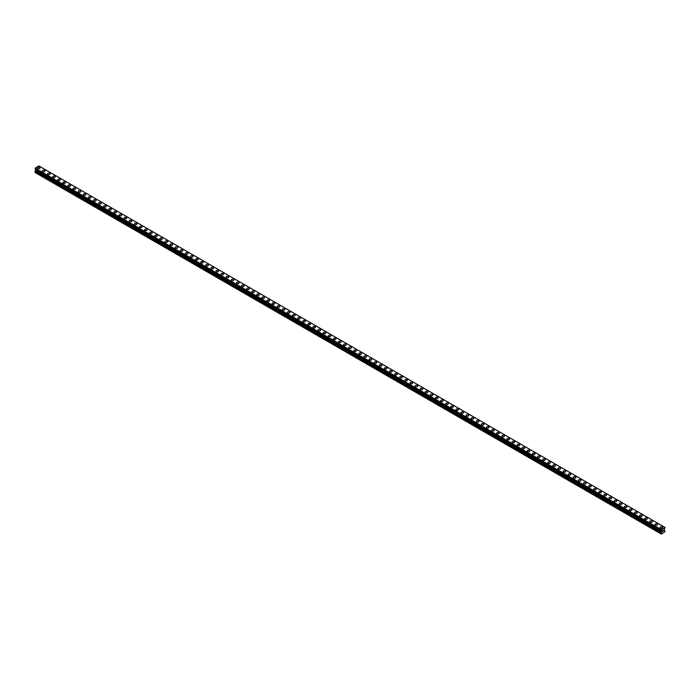 <?xml version="1.0" encoding="UTF-8"?>
<svg xmlns="http://www.w3.org/2000/svg" width="700" height="700" viewBox="0 0 700 700"><rect width="100%" height="100%" fill="white"/><g stroke="black" fill="none" stroke-linecap="round" stroke-linejoin="round"><path stroke-width="1.05" d="M37.336 167.982A1.321 0.761 180 0 1 38.15 167.282A1.321 0.761 180 0 1 39.594 167.44A1.321 0.761 180 0 1 39.979 167.982A1.321 0.761 180 0 1 39.165 168.691A1.321 0.761 180 0 1 37.721 168.525A1.321 0.761 180 0 1 37.336 167.982A1.321 0.761 180 0 1 38.15 167.282A1.321 0.761 180 0 1 39.594 167.449A1.321 0.761 180 0 1 39.979 167.982M42.438 170.931A1.321 0.761 180 0 1 43.251 170.222A1.321 0.761 180 0 1 44.695 170.389A1.321 0.761 180 0 1 45.089 170.931A1.321 0.761 180 0 1 44.266 171.64A1.321 0.761 180 0 1 42.822 171.474A1.321 0.761 180 0 1 42.438 170.931A1.321 0.761 180 0 1 43.251 170.231A1.321 0.761 180 0 1 44.695 170.389A1.321 0.761 180 0 1 45.089 170.931M47.539 173.88A1.321 0.761 180 0 1 48.361 173.171A1.321 0.761 180 0 1 49.805 173.338A1.321 0.761 180 0 1 50.19 173.88A1.321 0.761 180 0 1 49.376 174.58A1.321 0.761 180 0 1 47.933 174.414A1.321 0.761 180 0 1 47.539 173.88A1.321 0.761 180 0 1 48.361 173.171A1.321 0.761 180 0 1 49.805 173.338A1.321 0.761 180 0 1 50.19 173.88M52.649 176.829A1.321 0.761 180 0 1 53.462 176.12A1.321 0.761 180 0 1 54.906 176.286A1.321 0.761 180 0 1 55.291 176.829A1.321 0.761 180 0 1 54.477 177.529A1.321 0.761 180 0 1 53.034 177.362A1.321 0.761 180 0 1 52.649 176.829A1.321 0.761 180 0 1 53.462 176.12A1.321 0.761 180 0 1 54.906 176.286A1.321 0.761 180 0 1 55.291 176.829M57.75 179.769A1.321 0.761 180 0 1 58.564 179.069A1.321 0.761 180 0 1 60.008 179.235A1.321 0.761 180 0 1 60.401 179.769A1.321 0.761 180 0 1 59.579 180.477A1.321 0.761 180 0 1 58.135 180.311A1.321 0.761 180 0 1 57.75 179.769A1.321 0.761 180 0 1 58.564 179.069A1.321 0.761 180 0 1 60.008 179.235A1.321 0.761 180 0 1 60.401 179.769M62.851 182.718A1.321 0.761 180 0 1 63.674 182.009A1.321 0.761 180 0 1 65.118 182.175A1.321 0.761 180 0 1 65.502 182.718A1.321 0.761 180 0 1 64.68 183.426A1.321 0.761 180 0 1 63.245 183.26A1.321 0.761 180 0 1 62.851 182.718A1.321 0.761 180 0 1 63.674 182.018A1.321 0.761 180 0 1 65.118 182.184A1.321 0.761 180 0 1 65.502 182.718M67.961 185.666A1.321 0.761 180 0 1 68.775 184.957A1.321 0.761 180 0 1 70.219 185.124A1.321 0.761 180 0 1 70.604 185.666A1.321 0.761 180 0 1 69.79 186.366A1.321 0.761 180 0 1 68.346 186.209A1.321 0.761 180 0 1 67.961 185.666A1.321 0.761 180 0 1 68.775 184.957A1.321 0.761 180 0 1 70.219 185.124A1.321 0.761 180 0 1 70.604 185.666M73.062 188.615A1.321 0.761 180 0 1 73.876 187.906A1.321 0.761 180 0 1 75.32 188.072A1.321 0.761 180 0 1 75.705 188.615A1.321 0.761 180 0 1 74.891 189.315A1.321 0.761 180 0 1 73.447 189.149A1.321 0.761 180 0 1 73.062 188.615A1.321 0.761 180 0 1 73.876 187.906A1.321 0.761 180 0 1 75.32 188.072A1.321 0.761 180 0 1 75.705 188.615M78.164 191.564A1.321 0.761 180 0 1 78.986 190.855A1.321 0.761 180 0 1 80.421 191.021A1.321 0.761 180 0 1 80.815 191.564M80.421 191.021A1.321 0.761 180 0 1 80.815 191.555A1.321 0.761 180 0 1 79.993 192.264A1.321 0.761 180 0 1 78.558 192.097A1.321 0.761 180 0 1 78.164 191.555A1.321 0.761 180 0 1 78.986 190.855A1.321 0.761 180 0 1 80.421 191.021M85.531 193.97A1.321 0.761 180 0 1 85.916 194.504A1.321 0.761 180 0 1 85.103 195.213A1.321 0.761 180 0 1 83.659 195.046A1.321 0.761 180 0 1 83.274 194.504A1.321 0.761 180 0 1 84.087 193.804A1.321 0.761 180 0 1 85.531 193.97M83.274 194.504A1.321 0.761 180 0 1 84.087 193.795A1.321 0.761 180 0 1 85.531 193.961A1.321 0.761 180 0 1 85.916 194.504M88.375 197.452A1.321 0.761 180 0 1 89.189 196.744A1.321 0.761 180 0 1 90.632 196.91A1.321 0.761 180 0 1 91.017 197.452A1.321 0.761 180 0 1 90.204 198.161A1.321 0.761 180 0 1 88.76 197.995A1.321 0.761 180 0 1 88.375 197.452A1.321 0.761 180 0 1 89.189 196.744A1.321 0.761 180 0 1 90.632 196.91A1.321 0.761 180 0 1 91.017 197.452M93.476 200.401A1.321 0.761 180 0 1 94.299 199.692A1.321 0.761 180 0 1 95.734 199.859A1.321 0.761 180 0 1 96.127 200.401A1.321 0.761 180 0 1 95.305 201.101A1.321 0.761 180 0 1 93.87 200.935A1.321 0.761 180 0 1 93.476 200.401A1.321 0.761 180 0 1 94.299 199.692A1.321 0.761 180 0 1 95.734 199.859A1.321 0.761 180 0 1 96.127 200.401M98.586 203.341A1.321 0.761 180 0 1 99.4 202.641A1.321 0.761 180 0 1 100.844 202.808A1.321 0.761 180 0 1 101.229 203.35A1.321 0.761 180 0 1 100.415 204.05A1.321 0.761 180 0 1 98.971 203.884A1.321 0.761 180 0 1 98.586 203.341A1.321 0.761 180 0 1 99.4 202.641A1.321 0.761 180 0 1 100.844 202.808A1.321 0.761 180 0 1 101.229 203.341M103.688 206.29A1.321 0.761 180 0 1 104.501 205.59A1.321 0.761 180 0 1 105.945 205.748A1.321 0.761 180 0 1 106.33 206.29A1.321 0.761 180 0 1 105.516 206.999A1.321 0.761 180 0 1 104.072 206.832A1.321 0.761 180 0 1 103.688 206.29A1.321 0.761 180 0 1 104.501 205.59A1.321 0.761 180 0 1 105.945 205.756A1.321 0.761 180 0 1 106.33 206.29M108.789 209.239A1.321 0.761 180 0 1 109.611 208.53A1.321 0.761 180 0 1 111.046 208.696A1.321 0.761 180 0 1 111.44 209.239A1.321 0.761 180 0 1 110.618 209.947A1.321 0.761 180 0 1 109.174 209.781A1.321 0.761 180 0 1 108.789 209.239A1.321 0.761 180 0 1 109.611 208.539A1.321 0.761 180 0 1 111.046 208.696A1.321 0.761 180 0 1 111.44 209.239M113.89 212.188A1.321 0.761 180 0 1 114.712 211.479A1.321 0.761 180 0 1 116.156 211.645A1.321 0.761 180 0 1 116.541 212.188A1.321 0.761 180 0 1 115.727 212.888A1.321 0.761 180 0 1 114.284 212.721A1.321 0.761 180 0 1 113.89 212.188A1.321 0.761 180 0 1 114.712 211.479A1.321 0.761 180 0 1 116.156 211.645A1.321 0.761 180 0 1 116.541 212.188M119 215.136A1.321 0.761 180 0 1 119.814 214.428A1.321 0.761 180 0 1 121.258 214.594A1.321 0.761 180 0 1 121.643 215.136A1.321 0.761 180 0 1 120.829 215.836A1.321 0.761 180 0 1 119.385 215.67A1.321 0.761 180 0 1 119 215.136A1.321 0.761 180 0 1 119.814 214.428A1.321 0.761 180 0 1 121.258 214.594A1.321 0.761 180 0 1 121.643 215.136M124.101 218.076A1.321 0.761 180 0 1 124.915 217.376A1.321 0.761 180 0 1 126.359 217.543A1.321 0.761 180 0 1 126.753 218.085A1.321 0.761 180 0 1 125.93 218.785A1.321 0.761 180 0 1 124.486 218.619A1.321 0.761 180 0 1 124.101 218.076A1.321 0.761 180 0 1 124.915 217.376A1.321 0.761 180 0 1 126.359 217.543A1.321 0.761 180 0 1 126.753 218.076M129.202 221.025A1.321 0.761 180 0 1 130.025 220.316A1.321 0.761 180 0 1 131.469 220.482A1.321 0.761 180 0 1 131.854 221.025A1.321 0.761 180 0 1 131.04 221.734A1.321 0.761 180 0 1 129.596 221.567A1.321 0.761 180 0 1 129.202 221.025A1.321 0.761 180 0 1 130.025 220.325A1.321 0.761 180 0 1 131.469 220.491A1.321 0.761 180 0 1 131.854 221.025M134.312 223.974A1.321 0.761 180 0 1 135.126 223.265A1.321 0.761 180 0 1 136.57 223.431A1.321 0.761 180 0 1 136.955 223.974A1.321 0.761 180 0 1 136.141 224.682A1.321 0.761 180 0 1 134.697 224.516A1.321 0.761 180 0 1 134.312 223.974A1.321 0.761 180 0 1 135.126 223.265A1.321 0.761 180 0 1 136.57 223.431A1.321 0.761 180 0 1 136.955 223.974M139.414 226.922A1.321 0.761 180 0 1 140.227 226.214A1.321 0.761 180 0 1 141.671 226.38A1.321 0.761 180 0 1 142.056 226.922A1.321 0.761 180 0 1 141.242 227.623A1.321 0.761 180 0 1 139.799 227.456A1.321 0.761 180 0 1 139.414 226.922A1.321 0.761 180 0 1 140.227 226.214A1.321 0.761 180 0 1 141.671 226.38A1.321 0.761 180 0 1 142.056 226.922M144.515 229.862A1.321 0.761 180 0 1 145.338 229.162A1.321 0.761 180 0 1 146.781 229.329A1.321 0.761 180 0 1 147.166 229.871A1.321 0.761 180 0 1 146.344 230.571A1.321 0.761 180 0 1 144.909 230.405A1.321 0.761 180 0 1 144.515 229.862A1.321 0.761 180 0 1 145.338 229.162A1.321 0.761 180 0 1 146.781 229.329A1.321 0.761 180 0 1 147.166 229.862M149.625 232.811A1.321 0.761 180 0 1 150.439 232.102A1.321 0.761 180 0 1 151.883 232.269A1.321 0.761 180 0 1 152.268 232.811A1.321 0.761 180 0 1 151.454 233.52A1.321 0.761 180 0 1 150.01 233.354A1.321 0.761 180 0 1 149.625 232.811A1.321 0.761 180 0 1 150.439 232.111A1.321 0.761 180 0 1 151.883 232.277A1.321 0.761 180 0 1 152.268 232.811M154.726 235.76A1.321 0.761 180 0 1 155.54 235.051A1.321 0.761 180 0 1 156.984 235.218A1.321 0.761 180 0 1 157.369 235.76A1.321 0.761 180 0 1 156.555 236.469A1.321 0.761 180 0 1 155.111 236.303A1.321 0.761 180 0 1 154.726 235.76A1.321 0.761 180 0 1 155.54 235.051A1.321 0.761 180 0 1 156.984 235.218A1.321 0.761 180 0 1 157.369 235.76M159.827 238.709A1.321 0.761 180 0 1 160.65 238A1.321 0.761 180 0 1 162.085 238.166A1.321 0.761 180 0 1 162.479 238.709A1.321 0.761 180 0 1 161.656 239.409A1.321 0.761 180 0 1 160.221 239.243A1.321 0.761 180 0 1 159.827 238.709A1.321 0.761 180 0 1 160.65 238A1.321 0.761 180 0 1 162.085 238.166A1.321 0.761 180 0 1 162.479 238.709M164.938 241.657A1.321 0.761 180 0 1 165.751 240.949A1.321 0.761 180 0 1 167.195 241.115A1.321 0.761 180 0 1 167.58 241.657M167.195 241.115A1.321 0.761 180 0 1 167.58 241.649A1.321 0.761 180 0 1 166.766 242.358A1.321 0.761 180 0 1 165.322 242.191A1.321 0.761 180 0 1 164.938 241.649A1.321 0.761 180 0 1 165.751 240.949A1.321 0.761 180 0 1 167.195 241.115M170.039 244.598A1.321 0.761 180 0 1 170.852 243.898A1.321 0.761 180 0 1 172.296 244.064A1.321 0.761 180 0 1 172.681 244.598A1.321 0.761 180 0 1 171.867 245.306A1.321 0.761 180 0 1 170.424 245.14A1.321 0.761 180 0 1 170.039 244.598A1.321 0.761 180 0 1 170.852 243.898A1.321 0.761 180 0 1 172.296 244.064A1.321 0.761 180 0 1 172.681 244.598M175.14 247.546A1.321 0.761 180 0 1 175.963 246.838A1.321 0.761 180 0 1 177.398 247.004A1.321 0.761 180 0 1 177.791 247.546A1.321 0.761 180 0 1 176.969 248.255A1.321 0.761 180 0 1 175.525 248.089A1.321 0.761 180 0 1 175.14 247.546A1.321 0.761 180 0 1 175.963 246.846A1.321 0.761 180 0 1 177.398 247.004A1.321 0.761 180 0 1 177.791 247.546M180.25 250.495A1.321 0.761 180 0 1 181.064 249.786A1.321 0.761 180 0 1 182.508 249.953A1.321 0.761 180 0 1 182.893 250.495A1.321 0.761 180 0 1 182.079 251.195A1.321 0.761 180 0 1 180.635 251.037A1.321 0.761 180 0 1 180.25 250.495A1.321 0.761 180 0 1 181.064 249.786A1.321 0.761 180 0 1 182.508 249.953A1.321 0.761 180 0 1 182.893 250.495M185.351 253.444A1.321 0.761 180 0 1 186.165 252.735A1.321 0.761 180 0 1 187.609 252.901A1.321 0.761 180 0 1 187.994 253.444A1.321 0.761 180 0 1 187.18 254.144A1.321 0.761 180 0 1 185.736 253.977A1.321 0.761 180 0 1 185.351 253.444A1.321 0.761 180 0 1 186.165 252.735A1.321 0.761 180 0 1 187.609 252.901A1.321 0.761 180 0 1 187.994 253.444M190.452 256.384A1.321 0.761 180 0 1 191.266 255.684A1.321 0.761 180 0 1 192.71 255.85A1.321 0.761 180 0 1 193.104 256.392A1.321 0.761 180 0 1 192.281 257.092A1.321 0.761 180 0 1 190.838 256.926A1.321 0.761 180 0 1 190.452 256.384A1.321 0.761 180 0 1 191.266 255.684A1.321 0.761 180 0 1 192.71 255.85A1.321 0.761 180 0 1 193.104 256.384M195.554 259.332A1.321 0.761 180 0 1 196.376 258.624A1.321 0.761 180 0 1 197.82 258.79A1.321 0.761 180 0 1 198.205 259.332A1.321 0.761 180 0 1 197.391 260.041A1.321 0.761 180 0 1 195.947 259.875A1.321 0.761 180 0 1 195.554 259.332A1.321 0.761 180 0 1 196.376 258.632A1.321 0.761 180 0 1 197.82 258.799A1.321 0.761 180 0 1 198.205 259.332M200.664 262.281A1.321 0.761 180 0 1 201.477 261.572A1.321 0.761 180 0 1 202.921 261.739A1.321 0.761 180 0 1 203.306 262.281A1.321 0.761 180 0 1 202.492 262.99A1.321 0.761 180 0 1 201.049 262.824A1.321 0.761 180 0 1 200.664 262.281A1.321 0.761 180 0 1 201.477 261.572A1.321 0.761 180 0 1 202.921 261.739A1.321 0.761 180 0 1 203.306 262.281M205.765 265.23A1.321 0.761 180 0 1 206.579 264.521A1.321 0.761 180 0 1 208.023 264.688A1.321 0.761 180 0 1 208.416 265.23A1.321 0.761 180 0 1 207.594 265.93A1.321 0.761 180 0 1 206.15 265.764A1.321 0.761 180 0 1 205.765 265.23A1.321 0.761 180 0 1 206.579 264.521A1.321 0.761 180 0 1 208.023 264.688A1.321 0.761 180 0 1 208.416 265.23M210.866 268.17A1.321 0.761 180 0 1 211.689 267.47A1.321 0.761 180 0 1 213.133 267.636A1.321 0.761 180 0 1 213.518 268.179A1.321 0.761 180 0 1 212.695 268.879A1.321 0.761 180 0 1 211.26 268.713A1.321 0.761 180 0 1 210.866 268.17A1.321 0.761 180 0 1 211.689 267.47A1.321 0.761 180 0 1 213.133 267.636A1.321 0.761 180 0 1 213.518 268.17M215.976 271.119A1.321 0.761 180 0 1 216.79 270.419A1.321 0.761 180 0 1 218.234 270.576A1.321 0.761 180 0 1 218.619 271.119A1.321 0.761 180 0 1 217.805 271.828A1.321 0.761 180 0 1 216.361 271.661A1.321 0.761 180 0 1 215.976 271.119A1.321 0.761 180 0 1 216.79 270.419A1.321 0.761 180 0 1 218.234 270.585A1.321 0.761 180 0 1 218.619 271.119M221.077 274.067A1.321 0.761 180 0 1 221.891 273.359A1.321 0.761 180 0 1 223.335 273.525A1.321 0.761 180 0 1 223.72 274.067A1.321 0.761 180 0 1 222.906 274.776A1.321 0.761 180 0 1 221.463 274.61A1.321 0.761 180 0 1 221.077 274.067A1.321 0.761 180 0 1 221.891 273.368A1.321 0.761 180 0 1 223.335 273.525A1.321 0.761 180 0 1 223.72 274.067M226.179 277.016A1.321 0.761 180 0 1 227.001 276.308A1.321 0.761 180 0 1 228.436 276.474A1.321 0.761 180 0 1 228.83 277.016A1.321 0.761 180 0 1 228.007 277.716A1.321 0.761 180 0 1 226.572 277.55A1.321 0.761 180 0 1 226.179 277.016A1.321 0.761 180 0 1 227.001 276.308A1.321 0.761 180 0 1 228.436 276.474A1.321 0.761 180 0 1 228.83 277.016M231.289 279.965A1.321 0.761 180 0 1 232.102 279.256A1.321 0.761 180 0 1 233.546 279.422A1.321 0.761 180 0 1 233.931 279.965A1.321 0.761 180 0 1 233.118 280.665A1.321 0.761 180 0 1 231.674 280.499A1.321 0.761 180 0 1 231.289 279.965A1.321 0.761 180 0 1 232.102 279.256A1.321 0.761 180 0 1 233.546 279.422A1.321 0.761 180 0 1 233.931 279.965M236.39 282.905A1.321 0.761 180 0 1 237.204 282.205A1.321 0.761 180 0 1 238.648 282.371A1.321 0.761 180 0 1 239.032 282.905A1.321 0.761 180 0 1 238.219 283.614A1.321 0.761 180 0 1 236.775 283.447A1.321 0.761 180 0 1 236.39 282.905A1.321 0.761 180 0 1 237.204 282.205A1.321 0.761 180 0 1 238.648 282.371A1.321 0.761 180 0 1 239.032 282.905M243.749 285.32A1.321 0.761 180 0 1 244.142 285.854A1.321 0.761 180 0 1 243.32 286.562A1.321 0.761 180 0 1 241.885 286.396A1.321 0.761 180 0 1 241.491 285.854A1.321 0.761 180 0 1 242.314 285.154A1.321 0.761 180 0 1 243.749 285.32M241.491 285.854A1.321 0.761 180 0 1 242.314 285.145A1.321 0.761 180 0 1 243.749 285.311A1.321 0.761 180 0 1 244.142 285.854M246.601 288.803A1.321 0.761 180 0 1 247.415 288.094A1.321 0.761 180 0 1 248.859 288.26A1.321 0.761 180 0 1 249.244 288.803A1.321 0.761 180 0 1 248.43 289.502A1.321 0.761 180 0 1 246.986 289.345A1.321 0.761 180 0 1 246.601 288.803A1.321 0.761 180 0 1 247.415 288.094A1.321 0.761 180 0 1 248.859 288.26A1.321 0.761 180 0 1 249.244 288.803M251.703 291.751A1.321 0.761 180 0 1 252.516 291.043A1.321 0.761 180 0 1 253.96 291.209A1.321 0.761 180 0 1 254.345 291.751A1.321 0.761 180 0 1 253.531 292.451A1.321 0.761 180 0 1 252.088 292.285A1.321 0.761 180 0 1 251.703 291.751A1.321 0.761 180 0 1 252.516 291.043A1.321 0.761 180 0 1 253.96 291.209A1.321 0.761 180 0 1 254.345 291.751M256.804 294.691A1.321 0.761 180 0 1 257.626 293.991A1.321 0.761 180 0 1 259.061 294.158A1.321 0.761 180 0 1 259.455 294.7A1.321 0.761 180 0 1 258.632 295.4A1.321 0.761 180 0 1 257.189 295.234A1.321 0.761 180 0 1 256.804 294.691A1.321 0.761 180 0 1 257.626 293.991A1.321 0.761 180 0 1 259.061 294.158A1.321 0.761 180 0 1 259.455 294.691M261.905 297.64A1.321 0.761 180 0 1 262.727 296.931A1.321 0.761 180 0 1 264.171 297.098A1.321 0.761 180 0 1 264.556 297.64A1.321 0.761 180 0 1 263.743 298.349A1.321 0.761 180 0 1 262.299 298.183A1.321 0.761 180 0 1 261.905 297.64A1.321 0.761 180 0 1 262.727 296.94A1.321 0.761 180 0 1 264.171 297.106A1.321 0.761 180 0 1 264.556 297.64M267.015 300.589A1.321 0.761 180 0 1 267.829 299.88A1.321 0.761 180 0 1 269.273 300.046A1.321 0.761 180 0 1 269.658 300.589A1.321 0.761 180 0 1 268.844 301.297A1.321 0.761 180 0 1 267.4 301.131A1.321 0.761 180 0 1 267.015 300.589A1.321 0.761 180 0 1 267.829 299.88A1.321 0.761 180 0 1 269.273 300.046A1.321 0.761 180 0 1 269.658 300.589M272.116 303.537A1.321 0.761 180 0 1 272.93 302.829A1.321 0.761 180 0 1 274.374 302.995A1.321 0.761 180 0 1 274.767 303.537A1.321 0.761 180 0 1 273.945 304.238A1.321 0.761 180 0 1 272.501 304.071A1.321 0.761 180 0 1 272.116 303.537A1.321 0.761 180 0 1 272.93 302.829A1.321 0.761 180 0 1 274.374 302.995A1.321 0.761 180 0 1 274.767 303.537M277.217 306.477A1.321 0.761 180 0 1 278.04 305.777A1.321 0.761 180 0 1 279.484 305.944A1.321 0.761 180 0 1 279.869 306.486A1.321 0.761 180 0 1 279.055 307.186A1.321 0.761 180 0 1 277.611 307.02A1.321 0.761 180 0 1 277.217 306.477A1.321 0.761 180 0 1 278.04 305.777A1.321 0.761 180 0 1 279.484 305.944A1.321 0.761 180 0 1 279.869 306.477M282.328 309.426A1.321 0.761 180 0 1 283.141 308.726A1.321 0.761 180 0 1 284.585 308.884A1.321 0.761 180 0 1 284.97 309.426A1.321 0.761 180 0 1 284.156 310.135A1.321 0.761 180 0 1 282.713 309.969A1.321 0.761 180 0 1 282.328 309.426A1.321 0.761 180 0 1 283.141 308.726A1.321 0.761 180 0 1 284.585 308.892A1.321 0.761 180 0 1 284.97 309.426M287.429 312.375A1.321 0.761 180 0 1 288.243 311.666A1.321 0.761 180 0 1 289.686 311.832A1.321 0.761 180 0 1 290.08 312.375A1.321 0.761 180 0 1 289.257 313.084A1.321 0.761 180 0 1 287.814 312.918A1.321 0.761 180 0 1 287.429 312.375A1.321 0.761 180 0 1 288.243 311.675A1.321 0.761 180 0 1 289.686 311.832A1.321 0.761 180 0 1 290.08 312.375M292.53 315.324A1.321 0.761 180 0 1 293.352 314.615A1.321 0.761 180 0 1 294.796 314.781A1.321 0.761 180 0 1 295.181 315.324A1.321 0.761 180 0 1 294.359 316.024A1.321 0.761 180 0 1 292.924 315.858A1.321 0.761 180 0 1 292.53 315.324A1.321 0.761 180 0 1 293.352 314.615A1.321 0.761 180 0 1 294.796 314.781A1.321 0.761 180 0 1 295.181 315.324M297.64 318.273A1.321 0.761 180 0 1 298.454 317.564A1.321 0.761 180 0 1 299.898 317.73A1.321 0.761 180 0 1 300.283 318.273A1.321 0.761 180 0 1 299.469 318.973A1.321 0.761 180 0 1 298.025 318.806A1.321 0.761 180 0 1 297.64 318.273A1.321 0.761 180 0 1 298.454 317.564A1.321 0.761 180 0 1 299.898 317.73A1.321 0.761 180 0 1 300.283 318.273M302.741 321.213A1.321 0.761 180 0 1 303.555 320.512A1.321 0.761 180 0 1 304.999 320.679A1.321 0.761 180 0 1 305.384 321.221A1.321 0.761 180 0 1 304.57 321.921A1.321 0.761 180 0 1 303.126 321.755A1.321 0.761 180 0 1 302.741 321.213A1.321 0.761 180 0 1 303.555 320.512A1.321 0.761 180 0 1 304.999 320.679A1.321 0.761 180 0 1 305.384 321.213M307.842 324.161A1.321 0.761 180 0 1 308.665 323.453A1.321 0.761 180 0 1 310.1 323.619A1.321 0.761 180 0 1 310.494 324.161A1.321 0.761 180 0 1 309.671 324.87A1.321 0.761 180 0 1 308.236 324.704A1.321 0.761 180 0 1 307.842 324.161A1.321 0.761 180 0 1 308.665 323.461A1.321 0.761 180 0 1 310.1 323.627A1.321 0.761 180 0 1 310.494 324.161M312.953 327.11A1.321 0.761 180 0 1 313.766 326.401A1.321 0.761 180 0 1 315.21 326.567A1.321 0.761 180 0 1 315.595 327.11A1.321 0.761 180 0 1 314.781 327.819A1.321 0.761 180 0 1 313.338 327.652A1.321 0.761 180 0 1 312.953 327.11A1.321 0.761 180 0 1 313.766 326.401A1.321 0.761 180 0 1 315.21 326.567A1.321 0.761 180 0 1 315.595 327.11M318.054 330.059A1.321 0.761 180 0 1 318.868 329.35A1.321 0.761 180 0 1 320.311 329.516A1.321 0.761 180 0 1 320.696 330.059A1.321 0.761 180 0 1 319.882 330.759A1.321 0.761 180 0 1 318.439 330.592A1.321 0.761 180 0 1 318.054 330.059A1.321 0.761 180 0 1 318.868 329.35A1.321 0.761 180 0 1 320.311 329.516A1.321 0.761 180 0 1 320.696 330.059M323.155 333.007A1.321 0.761 180 0 1 323.977 332.299A1.321 0.761 180 0 1 325.412 332.465A1.321 0.761 180 0 1 325.806 333.007M325.412 332.465A1.321 0.761 180 0 1 325.806 332.999A1.321 0.761 180 0 1 324.984 333.707A1.321 0.761 180 0 1 323.549 333.541A1.321 0.761 180 0 1 323.155 332.999A1.321 0.761 180 0 1 323.977 332.299A1.321 0.761 180 0 1 325.412 332.465M330.523 335.414A1.321 0.761 180 0 1 330.908 335.947A1.321 0.761 180 0 1 330.094 336.656A1.321 0.761 180 0 1 328.65 336.49A1.321 0.761 180 0 1 328.265 335.947A1.321 0.761 180 0 1 329.079 335.248A1.321 0.761 180 0 1 330.523 335.414M328.265 335.947A1.321 0.761 180 0 1 329.079 335.239A1.321 0.761 180 0 1 330.523 335.405A1.321 0.761 180 0 1 330.908 335.947M333.366 338.896A1.321 0.761 180 0 1 334.18 338.188A1.321 0.761 180 0 1 335.624 338.354A1.321 0.761 180 0 1 336.009 338.896A1.321 0.761 180 0 1 335.195 339.605A1.321 0.761 180 0 1 333.751 339.439A1.321 0.761 180 0 1 333.366 338.896A1.321 0.761 180 0 1 334.18 338.188A1.321 0.761 180 0 1 335.624 338.354A1.321 0.761 180 0 1 336.009 338.896M338.467 341.845A1.321 0.761 180 0 1 339.29 341.136A1.321 0.761 180 0 1 340.725 341.303A1.321 0.761 180 0 1 341.119 341.845A1.321 0.761 180 0 1 340.296 342.545A1.321 0.761 180 0 1 338.852 342.379A1.321 0.761 180 0 1 338.467 341.845A1.321 0.761 180 0 1 339.29 341.136A1.321 0.761 180 0 1 340.725 341.303A1.321 0.761 180 0 1 341.119 341.845M343.569 344.785A1.321 0.761 180 0 1 344.391 344.085A1.321 0.761 180 0 1 345.835 344.251A1.321 0.761 180 0 1 346.22 344.794A1.321 0.761 180 0 1 345.406 345.494A1.321 0.761 180 0 1 343.963 345.328A1.321 0.761 180 0 1 343.569 344.785A1.321 0.761 180 0 1 344.391 344.085A1.321 0.761 180 0 1 345.835 344.251A1.321 0.761 180 0 1 346.22 344.785M348.679 347.734A1.321 0.761 180 0 1 349.493 347.034A1.321 0.761 180 0 1 350.936 347.2A1.321 0.761 180 0 1 351.321 347.734A1.321 0.761 180 0 1 350.507 348.442A1.321 0.761 180 0 1 349.064 348.276A1.321 0.761 180 0 1 348.679 347.734A1.321 0.761 180 0 1 349.493 347.034A1.321 0.761 180 0 1 350.936 347.2A1.321 0.761 180 0 1 351.321 347.734M353.78 350.683A1.321 0.761 180 0 1 354.594 349.974A1.321 0.761 180 0 1 356.037 350.14A1.321 0.761 180 0 1 356.431 350.683A1.321 0.761 180 0 1 355.609 351.391A1.321 0.761 180 0 1 354.165 351.225A1.321 0.761 180 0 1 353.78 350.683A1.321 0.761 180 0 1 354.594 349.983A1.321 0.761 180 0 1 356.037 350.14A1.321 0.761 180 0 1 356.431 350.683M358.881 353.631A1.321 0.761 180 0 1 359.704 352.922A1.321 0.761 180 0 1 361.148 353.089A1.321 0.761 180 0 1 361.533 353.631A1.321 0.761 180 0 1 360.71 354.331A1.321 0.761 180 0 1 359.275 354.174A1.321 0.761 180 0 1 358.881 353.631A1.321 0.761 180 0 1 359.704 352.922A1.321 0.761 180 0 1 361.148 353.089A1.321 0.761 180 0 1 361.533 353.631M363.991 356.58A1.321 0.761 180 0 1 364.805 355.871A1.321 0.761 180 0 1 366.249 356.037A1.321 0.761 180 0 1 366.634 356.58A1.321 0.761 180 0 1 365.82 357.28A1.321 0.761 180 0 1 364.376 357.114A1.321 0.761 180 0 1 363.991 356.58A1.321 0.761 180 0 1 364.805 355.871A1.321 0.761 180 0 1 366.249 356.037A1.321 0.761 180 0 1 366.634 356.58M369.092 359.52A1.321 0.761 180 0 1 369.906 358.82A1.321 0.761 180 0 1 371.35 358.986A1.321 0.761 180 0 1 371.735 359.529A1.321 0.761 180 0 1 370.921 360.229A1.321 0.761 180 0 1 369.477 360.062A1.321 0.761 180 0 1 369.092 359.52A1.321 0.761 180 0 1 369.906 358.82A1.321 0.761 180 0 1 371.35 358.986A1.321 0.761 180 0 1 371.735 359.52M374.194 362.469A1.321 0.761 180 0 1 375.016 361.76A1.321 0.761 180 0 1 376.451 361.926A1.321 0.761 180 0 1 376.845 362.469A1.321 0.761 180 0 1 376.023 363.178A1.321 0.761 180 0 1 374.588 363.011A1.321 0.761 180 0 1 374.194 362.469A1.321 0.761 180 0 1 375.016 361.769A1.321 0.761 180 0 1 376.451 361.935A1.321 0.761 180 0 1 376.845 362.469M379.304 365.418A1.321 0.761 180 0 1 380.118 364.709A1.321 0.761 180 0 1 381.561 364.875A1.321 0.761 180 0 1 381.946 365.418A1.321 0.761 180 0 1 381.132 366.126A1.321 0.761 180 0 1 379.689 365.96A1.321 0.761 180 0 1 379.304 365.418A1.321 0.761 180 0 1 380.118 364.709A1.321 0.761 180 0 1 381.561 364.875A1.321 0.761 180 0 1 381.946 365.418M384.405 368.366A1.321 0.761 180 0 1 385.219 367.658A1.321 0.761 180 0 1 386.662 367.824A1.321 0.761 180 0 1 387.047 368.366A1.321 0.761 180 0 1 386.234 369.066A1.321 0.761 180 0 1 384.79 368.9A1.321 0.761 180 0 1 384.405 368.366A1.321 0.761 180 0 1 385.219 367.658A1.321 0.761 180 0 1 386.662 367.824A1.321 0.761 180 0 1 387.047 368.366M389.506 371.306A1.321 0.761 180 0 1 390.329 370.606A1.321 0.761 180 0 1 391.764 370.773A1.321 0.761 180 0 1 392.158 371.315A1.321 0.761 180 0 1 391.335 372.015A1.321 0.761 180 0 1 389.9 371.849A1.321 0.761 180 0 1 389.506 371.306A1.321 0.761 180 0 1 390.329 370.606A1.321 0.761 180 0 1 391.764 370.773A1.321 0.761 180 0 1 392.158 371.306M394.616 374.255A1.321 0.761 180 0 1 395.43 373.555A1.321 0.761 180 0 1 396.874 373.713A1.321 0.761 180 0 1 397.259 374.255A1.321 0.761 180 0 1 396.445 374.964A1.321 0.761 180 0 1 395.001 374.797A1.321 0.761 180 0 1 394.616 374.255A1.321 0.761 180 0 1 395.43 373.555A1.321 0.761 180 0 1 396.874 373.721A1.321 0.761 180 0 1 397.259 374.255M399.717 377.204A1.321 0.761 180 0 1 400.531 376.495A1.321 0.761 180 0 1 401.975 376.661A1.321 0.761 180 0 1 402.36 377.204A1.321 0.761 180 0 1 401.546 377.912A1.321 0.761 180 0 1 400.102 377.746A1.321 0.761 180 0 1 399.717 377.204A1.321 0.761 180 0 1 400.531 376.504A1.321 0.761 180 0 1 401.975 376.661A1.321 0.761 180 0 1 402.36 377.204M404.819 380.152A1.321 0.761 180 0 1 405.641 379.444A1.321 0.761 180 0 1 407.076 379.61A1.321 0.761 180 0 1 407.47 380.152A1.321 0.761 180 0 1 406.648 380.852A1.321 0.761 180 0 1 405.204 380.686A1.321 0.761 180 0 1 404.819 380.152A1.321 0.761 180 0 1 405.641 379.444A1.321 0.761 180 0 1 407.076 379.61A1.321 0.761 180 0 1 407.47 380.152M409.92 383.101A1.321 0.761 180 0 1 410.743 382.392A1.321 0.761 180 0 1 412.186 382.559A1.321 0.761 180 0 1 412.571 383.101A1.321 0.761 180 0 1 411.757 383.801A1.321 0.761 180 0 1 410.314 383.635A1.321 0.761 180 0 1 409.92 383.101A1.321 0.761 180 0 1 410.743 382.392A1.321 0.761 180 0 1 412.186 382.559A1.321 0.761 180 0 1 412.571 383.101M415.03 386.041A1.321 0.761 180 0 1 415.844 385.341A1.321 0.761 180 0 1 417.287 385.507A1.321 0.761 180 0 1 417.672 386.041A1.321 0.761 180 0 1 416.859 386.75A1.321 0.761 180 0 1 415.415 386.584A1.321 0.761 180 0 1 415.03 386.041A1.321 0.761 180 0 1 415.844 385.341A1.321 0.761 180 0 1 417.287 385.507A1.321 0.761 180 0 1 417.672 386.041M420.131 388.99A1.321 0.761 180 0 1 420.945 388.281A1.321 0.761 180 0 1 422.389 388.447A1.321 0.761 180 0 1 422.783 388.99A1.321 0.761 180 0 1 421.96 389.699A1.321 0.761 180 0 1 420.516 389.533A1.321 0.761 180 0 1 420.131 388.99A1.321 0.761 180 0 1 420.945 388.29A1.321 0.761 180 0 1 422.389 388.456A1.321 0.761 180 0 1 422.783 388.99M425.233 391.939A1.321 0.761 180 0 1 426.055 391.23A1.321 0.761 180 0 1 427.499 391.396A1.321 0.761 180 0 1 427.884 391.939A1.321 0.761 180 0 1 427.07 392.639A1.321 0.761 180 0 1 425.626 392.481A1.321 0.761 180 0 1 425.233 391.939A1.321 0.761 180 0 1 426.055 391.23A1.321 0.761 180 0 1 427.499 391.396A1.321 0.761 180 0 1 427.884 391.939M430.342 394.887A1.321 0.761 180 0 1 431.156 394.179A1.321 0.761 180 0 1 432.6 394.345A1.321 0.761 180 0 1 432.985 394.887A1.321 0.761 180 0 1 432.171 395.588A1.321 0.761 180 0 1 430.727 395.421A1.321 0.761 180 0 1 430.342 394.887A1.321 0.761 180 0 1 431.156 394.179A1.321 0.761 180 0 1 432.6 394.345A1.321 0.761 180 0 1 432.985 394.887M435.444 397.828A1.321 0.761 180 0 1 436.257 397.127A1.321 0.761 180 0 1 437.701 397.294A1.321 0.761 180 0 1 438.095 397.836A1.321 0.761 180 0 1 437.273 398.536A1.321 0.761 180 0 1 435.829 398.37A1.321 0.761 180 0 1 435.444 397.828A1.321 0.761 180 0 1 436.257 397.127A1.321 0.761 180 0 1 437.701 397.294A1.321 0.761 180 0 1 438.095 397.828M440.545 400.776A1.321 0.761 180 0 1 441.368 400.067A1.321 0.761 180 0 1 442.811 400.234A1.321 0.761 180 0 1 443.196 400.776A1.321 0.761 180 0 1 442.374 401.485A1.321 0.761 180 0 1 440.939 401.319A1.321 0.761 180 0 1 440.545 400.776A1.321 0.761 180 0 1 441.368 400.076A1.321 0.761 180 0 1 442.811 400.243A1.321 0.761 180 0 1 443.196 400.776M445.655 403.725A1.321 0.761 180 0 1 446.469 403.016A1.321 0.761 180 0 1 447.912 403.183A1.321 0.761 180 0 1 448.298 403.725A1.321 0.761 180 0 1 447.484 404.434A1.321 0.761 180 0 1 446.04 404.267A1.321 0.761 180 0 1 445.655 403.725A1.321 0.761 180 0 1 446.469 403.016A1.321 0.761 180 0 1 447.912 403.183A1.321 0.761 180 0 1 448.298 403.725M450.756 406.674A1.321 0.761 180 0 1 451.57 405.965A1.321 0.761 180 0 1 453.014 406.131A1.321 0.761 180 0 1 453.399 406.674A1.321 0.761 180 0 1 452.585 407.374A1.321 0.761 180 0 1 451.141 407.207A1.321 0.761 180 0 1 450.756 406.674A1.321 0.761 180 0 1 451.57 405.965A1.321 0.761 180 0 1 453.014 406.131A1.321 0.761 180 0 1 453.399 406.674M455.858 409.614A1.321 0.761 180 0 1 456.68 408.914A1.321 0.761 180 0 1 458.115 409.08A1.321 0.761 180 0 1 458.509 409.623A1.321 0.761 180 0 1 457.686 410.322A1.321 0.761 180 0 1 456.251 410.156A1.321 0.761 180 0 1 455.858 409.614A1.321 0.761 180 0 1 456.68 408.914A1.321 0.761 180 0 1 458.115 409.08A1.321 0.761 180 0 1 458.509 409.614M460.968 412.562A1.321 0.761 180 0 1 461.781 411.863A1.321 0.761 180 0 1 463.225 412.02A1.321 0.761 180 0 1 463.61 412.562A1.321 0.761 180 0 1 462.796 413.271A1.321 0.761 180 0 1 461.352 413.105A1.321 0.761 180 0 1 460.968 412.562A1.321 0.761 180 0 1 461.781 411.863A1.321 0.761 180 0 1 463.225 412.029A1.321 0.761 180 0 1 463.61 412.562M466.069 415.511A1.321 0.761 180 0 1 466.883 414.803A1.321 0.761 180 0 1 468.326 414.969A1.321 0.761 180 0 1 468.711 415.511A1.321 0.761 180 0 1 467.898 416.22A1.321 0.761 180 0 1 466.454 416.054A1.321 0.761 180 0 1 466.069 415.511A1.321 0.761 180 0 1 466.883 414.811A1.321 0.761 180 0 1 468.326 414.969A1.321 0.761 180 0 1 468.711 415.511M471.17 418.46A1.321 0.761 180 0 1 471.992 417.751A1.321 0.761 180 0 1 473.427 417.918A1.321 0.761 180 0 1 473.821 418.46A1.321 0.761 180 0 1 472.999 419.16A1.321 0.761 180 0 1 471.564 418.994A1.321 0.761 180 0 1 471.17 418.46A1.321 0.761 180 0 1 471.992 417.751A1.321 0.761 180 0 1 473.427 417.918A1.321 0.761 180 0 1 473.821 418.46M476.28 421.409A1.321 0.761 180 0 1 477.094 420.7A1.321 0.761 180 0 1 478.537 420.866A1.321 0.761 180 0 1 478.923 421.409A1.321 0.761 180 0 1 478.109 422.109A1.321 0.761 180 0 1 476.665 421.942A1.321 0.761 180 0 1 476.28 421.409A1.321 0.761 180 0 1 477.094 420.7A1.321 0.761 180 0 1 478.537 420.866A1.321 0.761 180 0 1 478.923 421.409M481.381 424.358A1.321 0.761 180 0 1 482.195 423.649A1.321 0.761 180 0 1 483.639 423.815A1.321 0.761 180 0 1 484.024 424.358M483.639 423.815A1.321 0.761 180 0 1 484.024 424.349A1.321 0.761 180 0 1 483.21 425.058A1.321 0.761 180 0 1 481.766 424.891A1.321 0.761 180 0 1 481.381 424.349A1.321 0.761 180 0 1 482.195 423.649A1.321 0.761 180 0 1 483.639 423.815M488.74 426.764A1.321 0.761 180 0 1 489.134 427.297A1.321 0.761 180 0 1 488.311 428.006A1.321 0.761 180 0 1 486.867 427.84A1.321 0.761 180 0 1 486.483 427.297A1.321 0.761 180 0 1 487.305 426.598A1.321 0.761 180 0 1 488.74 426.764M486.483 427.297A1.321 0.761 180 0 1 487.305 426.589A1.321 0.761 180 0 1 488.74 426.755A1.321 0.761 180 0 1 489.134 427.297M491.584 430.246A1.321 0.761 180 0 1 492.406 429.537A1.321 0.761 180 0 1 493.85 429.704A1.321 0.761 180 0 1 494.235 430.246A1.321 0.761 180 0 1 493.421 430.955A1.321 0.761 180 0 1 491.977 430.789A1.321 0.761 180 0 1 491.584 430.246A1.321 0.761 180 0 1 492.406 429.537A1.321 0.761 180 0 1 493.85 429.704A1.321 0.761 180 0 1 494.235 430.246M496.694 433.195A1.321 0.761 180 0 1 497.508 432.486A1.321 0.761 180 0 1 498.951 432.652A1.321 0.761 180 0 1 499.336 433.195A1.321 0.761 180 0 1 498.523 433.895A1.321 0.761 180 0 1 497.079 433.729A1.321 0.761 180 0 1 496.694 433.195A1.321 0.761 180 0 1 497.508 432.486A1.321 0.761 180 0 1 498.951 432.652A1.321 0.761 180 0 1 499.336 433.195M501.795 436.135A1.321 0.761 180 0 1 502.609 435.435A1.321 0.761 180 0 1 504.052 435.601A1.321 0.761 180 0 1 504.446 436.144A1.321 0.761 180 0 1 503.624 436.844A1.321 0.761 180 0 1 502.18 436.678A1.321 0.761 180 0 1 501.795 436.135A1.321 0.761 180 0 1 502.609 435.435A1.321 0.761 180 0 1 504.052 435.601A1.321 0.761 180 0 1 504.446 436.135M506.896 439.084A1.321 0.761 180 0 1 507.719 438.375A1.321 0.761 180 0 1 509.162 438.541A1.321 0.761 180 0 1 509.548 439.084A1.321 0.761 180 0 1 508.734 439.793A1.321 0.761 180 0 1 507.29 439.626A1.321 0.761 180 0 1 506.896 439.084A1.321 0.761 180 0 1 507.719 438.384A1.321 0.761 180 0 1 509.162 438.55A1.321 0.761 180 0 1 509.548 439.084M512.006 442.033A1.321 0.761 180 0 1 512.82 441.324A1.321 0.761 180 0 1 514.264 441.49A1.321 0.761 180 0 1 514.649 442.033A1.321 0.761 180 0 1 513.835 442.741A1.321 0.761 180 0 1 512.391 442.575A1.321 0.761 180 0 1 512.006 442.033A1.321 0.761 180 0 1 512.82 441.324A1.321 0.761 180 0 1 514.264 441.49A1.321 0.761 180 0 1 514.649 442.033M517.108 444.981A1.321 0.761 180 0 1 517.921 444.273A1.321 0.761 180 0 1 519.365 444.439A1.321 0.761 180 0 1 519.75 444.981A1.321 0.761 180 0 1 518.936 445.681A1.321 0.761 180 0 1 517.492 445.515A1.321 0.761 180 0 1 517.108 444.981A1.321 0.761 180 0 1 517.921 444.273A1.321 0.761 180 0 1 519.365 444.439A1.321 0.761 180 0 1 519.75 444.981M522.209 447.921A1.321 0.761 180 0 1 523.031 447.221A1.321 0.761 180 0 1 524.475 447.387A1.321 0.761 180 0 1 524.86 447.93A1.321 0.761 180 0 1 524.038 448.63A1.321 0.761 180 0 1 522.602 448.464A1.321 0.761 180 0 1 522.209 447.921A1.321 0.761 180 0 1 523.031 447.221A1.321 0.761 180 0 1 524.475 447.387A1.321 0.761 180 0 1 524.86 447.921M527.319 450.87A1.321 0.761 180 0 1 528.133 450.17A1.321 0.761 180 0 1 529.576 450.336A1.321 0.761 180 0 1 529.961 450.87A1.321 0.761 180 0 1 529.148 451.579A1.321 0.761 180 0 1 527.704 451.412A1.321 0.761 180 0 1 527.319 450.87A1.321 0.761 180 0 1 528.133 450.17A1.321 0.761 180 0 1 529.576 450.336A1.321 0.761 180 0 1 529.961 450.87M532.42 453.819A1.321 0.761 180 0 1 533.234 453.11A1.321 0.761 180 0 1 534.678 453.276A1.321 0.761 180 0 1 535.062 453.819A1.321 0.761 180 0 1 534.249 454.528A1.321 0.761 180 0 1 532.805 454.361A1.321 0.761 180 0 1 532.42 453.819A1.321 0.761 180 0 1 533.234 453.119A1.321 0.761 180 0 1 534.678 453.276A1.321 0.761 180 0 1 535.062 453.819M537.521 456.767A1.321 0.761 180 0 1 538.344 456.059A1.321 0.761 180 0 1 539.779 456.225A1.321 0.761 180 0 1 540.173 456.767A1.321 0.761 180 0 1 539.35 457.468A1.321 0.761 180 0 1 537.915 457.31A1.321 0.761 180 0 1 537.521 456.767A1.321 0.761 180 0 1 538.344 456.059A1.321 0.761 180 0 1 539.779 456.225A1.321 0.761 180 0 1 540.173 456.767M542.631 459.716A1.321 0.761 180 0 1 543.445 459.008A1.321 0.761 180 0 1 544.889 459.174A1.321 0.761 180 0 1 545.274 459.716A1.321 0.761 180 0 1 544.46 460.416A1.321 0.761 180 0 1 543.016 460.25A1.321 0.761 180 0 1 542.631 459.716A1.321 0.761 180 0 1 543.445 459.008A1.321 0.761 180 0 1 544.889 459.174A1.321 0.761 180 0 1 545.274 459.716M547.733 462.656A1.321 0.761 180 0 1 548.546 461.956A1.321 0.761 180 0 1 549.99 462.123A1.321 0.761 180 0 1 550.375 462.665A1.321 0.761 180 0 1 549.561 463.365A1.321 0.761 180 0 1 548.117 463.199A1.321 0.761 180 0 1 547.733 462.656A1.321 0.761 180 0 1 548.546 461.956A1.321 0.761 180 0 1 549.99 462.123A1.321 0.761 180 0 1 550.375 462.656M552.834 465.605A1.321 0.761 180 0 1 553.656 464.896A1.321 0.761 180 0 1 555.091 465.062A1.321 0.761 180 0 1 555.485 465.605A1.321 0.761 180 0 1 554.663 466.314A1.321 0.761 180 0 1 553.219 466.148A1.321 0.761 180 0 1 552.834 465.605A1.321 0.761 180 0 1 553.656 464.905A1.321 0.761 180 0 1 555.091 465.071A1.321 0.761 180 0 1 555.485 465.605M557.944 468.554A1.321 0.761 180 0 1 558.758 467.845A1.321 0.761 180 0 1 560.201 468.011A1.321 0.761 180 0 1 560.586 468.554A1.321 0.761 180 0 1 559.773 469.262A1.321 0.761 180 0 1 558.329 469.096A1.321 0.761 180 0 1 557.944 468.554A1.321 0.761 180 0 1 558.758 467.845A1.321 0.761 180 0 1 560.201 468.011A1.321 0.761 180 0 1 560.586 468.554M563.045 471.502A1.321 0.761 180 0 1 563.859 470.794A1.321 0.761 180 0 1 565.303 470.96A1.321 0.761 180 0 1 565.688 471.502A1.321 0.761 180 0 1 564.874 472.202A1.321 0.761 180 0 1 563.43 472.036A1.321 0.761 180 0 1 563.045 471.502A1.321 0.761 180 0 1 563.859 470.794A1.321 0.761 180 0 1 565.303 470.96A1.321 0.761 180 0 1 565.688 471.502M568.146 474.451A1.321 0.761 180 0 1 568.96 473.742A1.321 0.761 180 0 1 570.404 473.909A1.321 0.761 180 0 1 570.798 474.451M570.404 473.909A1.321 0.761 180 0 1 570.798 474.442A1.321 0.761 180 0 1 569.975 475.151A1.321 0.761 180 0 1 568.531 474.985A1.321 0.761 180 0 1 568.146 474.442A1.321 0.761 180 0 1 568.96 473.742A1.321 0.761 180 0 1 570.404 473.909M575.514 476.858A1.321 0.761 180 0 1 575.899 477.391A1.321 0.761 180 0 1 575.085 478.1A1.321 0.761 180 0 1 573.641 477.934A1.321 0.761 180 0 1 573.247 477.391A1.321 0.761 180 0 1 574.07 476.691A1.321 0.761 180 0 1 575.514 476.858M573.247 477.391A1.321 0.761 180 0 1 574.07 476.691A1.321 0.761 180 0 1 575.514 476.849A1.321 0.761 180 0 1 575.899 477.391M578.358 480.34A1.321 0.761 180 0 1 579.171 479.631A1.321 0.761 180 0 1 580.615 479.798A1.321 0.761 180 0 1 581 480.34A1.321 0.761 180 0 1 580.186 481.049A1.321 0.761 180 0 1 578.742 480.883A1.321 0.761 180 0 1 578.358 480.34A1.321 0.761 180 0 1 579.171 479.64A1.321 0.761 180 0 1 580.615 479.798A1.321 0.761 180 0 1 581 480.34M583.459 483.289A1.321 0.761 180 0 1 584.273 482.58A1.321 0.761 180 0 1 585.716 482.746A1.321 0.761 180 0 1 586.11 483.289A1.321 0.761 180 0 1 585.288 483.989A1.321 0.761 180 0 1 583.844 483.823A1.321 0.761 180 0 1 583.459 483.289A1.321 0.761 180 0 1 584.273 482.58A1.321 0.761 180 0 1 585.716 482.746A1.321 0.761 180 0 1 586.11 483.289M588.56 486.238A1.321 0.761 180 0 1 589.383 485.529A1.321 0.761 180 0 1 590.826 485.695A1.321 0.761 180 0 1 591.211 486.238A1.321 0.761 180 0 1 590.389 486.938A1.321 0.761 180 0 1 588.954 486.771A1.321 0.761 180 0 1 588.56 486.238A1.321 0.761 180 0 1 589.383 485.529A1.321 0.761 180 0 1 590.826 485.695A1.321 0.761 180 0 1 591.211 486.238M593.67 489.177A1.321 0.761 180 0 1 594.484 488.477A1.321 0.761 180 0 1 595.928 488.644A1.321 0.761 180 0 1 596.312 489.177A1.321 0.761 180 0 1 595.499 489.886A1.321 0.761 180 0 1 594.055 489.72A1.321 0.761 180 0 1 593.67 489.177A1.321 0.761 180 0 1 594.484 488.477A1.321 0.761 180 0 1 595.928 488.644A1.321 0.761 180 0 1 596.312 489.177M598.771 492.126A1.321 0.761 180 0 1 599.585 491.418A1.321 0.761 180 0 1 601.029 491.584A1.321 0.761 180 0 1 601.414 492.126A1.321 0.761 180 0 1 600.6 492.835A1.321 0.761 180 0 1 599.156 492.669A1.321 0.761 180 0 1 598.771 492.126A1.321 0.761 180 0 1 599.585 491.426A1.321 0.761 180 0 1 601.029 491.593A1.321 0.761 180 0 1 601.414 492.126M603.872 495.075A1.321 0.761 180 0 1 604.695 494.366A1.321 0.761 180 0 1 606.13 494.532A1.321 0.761 180 0 1 606.524 495.075A1.321 0.761 180 0 1 605.701 495.775A1.321 0.761 180 0 1 604.266 495.617A1.321 0.761 180 0 1 603.872 495.075A1.321 0.761 180 0 1 604.695 494.366A1.321 0.761 180 0 1 606.13 494.532A1.321 0.761 180 0 1 606.524 495.075M608.983 498.024A1.321 0.761 180 0 1 609.796 497.315A1.321 0.761 180 0 1 611.24 497.481A1.321 0.761 180 0 1 611.625 498.024A1.321 0.761 180 0 1 610.811 498.724A1.321 0.761 180 0 1 609.367 498.558A1.321 0.761 180 0 1 608.983 498.024A1.321 0.761 180 0 1 609.796 497.315A1.321 0.761 180 0 1 611.24 497.481A1.321 0.761 180 0 1 611.625 498.024M614.084 500.964A1.321 0.761 180 0 1 614.898 500.264A1.321 0.761 180 0 1 616.341 500.43A1.321 0.761 180 0 1 616.726 500.972A1.321 0.761 180 0 1 615.913 501.673A1.321 0.761 180 0 1 614.469 501.506A1.321 0.761 180 0 1 614.084 500.964A1.321 0.761 180 0 1 614.898 500.264A1.321 0.761 180 0 1 616.341 500.43A1.321 0.761 180 0 1 616.726 500.964M619.185 503.912A1.321 0.761 180 0 1 620.008 503.204A1.321 0.761 180 0 1 621.442 503.37A1.321 0.761 180 0 1 621.836 503.912A1.321 0.761 180 0 1 621.014 504.621A1.321 0.761 180 0 1 619.579 504.455A1.321 0.761 180 0 1 619.185 503.912A1.321 0.761 180 0 1 620.008 503.213A1.321 0.761 180 0 1 621.442 503.379A1.321 0.761 180 0 1 621.836 503.912M624.295 506.861A1.321 0.761 180 0 1 625.109 506.153A1.321 0.761 180 0 1 626.553 506.319A1.321 0.761 180 0 1 626.938 506.861A1.321 0.761 180 0 1 626.124 507.57A1.321 0.761 180 0 1 624.68 507.404A1.321 0.761 180 0 1 624.295 506.861A1.321 0.761 180 0 1 625.109 506.153A1.321 0.761 180 0 1 626.553 506.319A1.321 0.761 180 0 1 626.938 506.861M629.396 509.81A1.321 0.761 180 0 1 630.21 509.101A1.321 0.761 180 0 1 631.654 509.267A1.321 0.761 180 0 1 632.039 509.81A1.321 0.761 180 0 1 631.225 510.51A1.321 0.761 180 0 1 629.781 510.344A1.321 0.761 180 0 1 629.396 509.81A1.321 0.761 180 0 1 630.21 509.101A1.321 0.761 180 0 1 631.654 509.267A1.321 0.761 180 0 1 632.039 509.81M634.497 512.75A1.321 0.761 180 0 1 635.32 512.05A1.321 0.761 180 0 1 636.755 512.216A1.321 0.761 180 0 1 637.149 512.759A1.321 0.761 180 0 1 636.326 513.459A1.321 0.761 180 0 1 634.883 513.293A1.321 0.761 180 0 1 634.497 512.75A1.321 0.761 180 0 1 635.32 512.05A1.321 0.761 180 0 1 636.755 512.216A1.321 0.761 180 0 1 637.149 512.75M639.599 515.699A1.321 0.761 180 0 1 640.421 514.999A1.321 0.761 180 0 1 641.865 515.156A1.321 0.761 180 0 1 642.25 515.699A1.321 0.761 180 0 1 641.436 516.407A1.321 0.761 180 0 1 639.992 516.241A1.321 0.761 180 0 1 639.599 515.699A1.321 0.761 180 0 1 640.421 514.999A1.321 0.761 180 0 1 641.865 515.165A1.321 0.761 180 0 1 642.25 515.699M644.709 518.648A1.321 0.761 180 0 1 645.523 517.939A1.321 0.761 180 0 1 646.966 518.105A1.321 0.761 180 0 1 647.351 518.648A1.321 0.761 180 0 1 646.538 519.356A1.321 0.761 180 0 1 645.094 519.19A1.321 0.761 180 0 1 644.709 518.648A1.321 0.761 180 0 1 645.523 517.947A1.321 0.761 180 0 1 646.966 518.105A1.321 0.761 180 0 1 647.351 518.648M649.81 521.596A1.321 0.761 180 0 1 650.624 520.887A1.321 0.761 180 0 1 652.067 521.054A1.321 0.761 180 0 1 652.461 521.596A1.321 0.761 180 0 1 651.639 522.296A1.321 0.761 180 0 1 650.195 522.13A1.321 0.761 180 0 1 649.81 521.596A1.321 0.761 180 0 1 650.624 520.887A1.321 0.761 180 0 1 652.067 521.054A1.321 0.761 180 0 1 652.461 521.596M654.911 524.545A1.321 0.761 180 0 1 655.734 523.836A1.321 0.761 180 0 1 657.178 524.003A1.321 0.761 180 0 1 657.562 524.545A1.321 0.761 180 0 1 656.749 525.245A1.321 0.761 180 0 1 655.305 525.079A1.321 0.761 180 0 1 654.911 524.545A1.321 0.761 180 0 1 655.734 523.836A1.321 0.761 180 0 1 657.178 524.003A1.321 0.761 180 0 1 657.562 524.545M660.021 527.485A1.321 0.761 180 0 1 660.835 526.785A1.321 0.761 180 0 1 662.279 526.951A1.321 0.761 180 0 1 662.664 527.494A1.321 0.761 180 0 1 661.85 528.194A1.321 0.761 180 0 1 660.406 528.028A1.321 0.761 180 0 1 660.021 527.485A1.321 0.761 180 0 1 660.835 526.785A1.321 0.761 180 0 1 662.279 526.951A1.321 0.761 180 0 1 662.664 527.485M662.454 531.58L662.909 530.407M663.53 530.574L663.294 531.038L663.53 530.574M663.18 531.169L663.626 530.18M661.176 529.935L665 527.415L664.291 528.955L665 531.685L661.343 534.091L661.386 532.534L35.297 171.071L35 171.623L35 172.471L661.089 533.942M661.386 532.534L661.789 530.399L661.202 529.918M661.789 530.399L35.691 168.901L35.28 170.975L661.369 532.446L35.297 171.071M35.271 168.621L661.369 530.128M35 168.438L661.089 529.909L35 168.438L38.841 165.909L664.93 527.38M661.159 529.559L35.07 168.096M661.089 529.681L35 168.21M661.789 531.606L35.709 170.135M661.78 531.659L35.691 170.188M661.369 532.359L35.28 170.896M661.386 532.455L35.297 170.984M661.115 533.006L35.026 171.535M661.089 533.085L35 171.623M661.106 529.952L35.018 168.481"/></g></svg>
